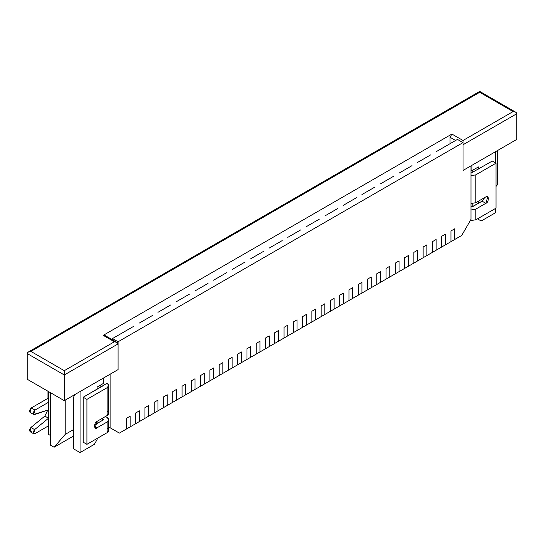 <?xml version="1.0" encoding="UTF-8"?>
<svg xmlns="http://www.w3.org/2000/svg" width="544" height="544" viewBox="0 0 544 544"><rect width="100%" height="100%" fill="white"/><g stroke="black" fill="none" stroke-linecap="round" stroke-linejoin="round"><path stroke-width="0.82" d="M130.125 426.897L126.419 429.032L130.125 426.897L130.125 416.187L126.419 418.329L126.419 429.032L126.419 418.329L130.125 416.187L130.125 426.897L139.4 421.539L135.694 423.681L135.694 412.978L135.694 423.681L135.694 412.978L139.4 410.836L135.694 412.978L139.4 410.836L139.4 421.539L139.4 410.836L139.4 421.539L148.675 416.187L144.962 418.329L144.962 407.619L144.962 418.329L144.962 407.619L148.675 405.477L144.962 407.619L148.675 405.477L148.675 416.187L148.675 405.477L148.675 416.187L157.944 410.836L154.238 412.978L154.238 402.268L154.238 412.978L154.238 402.268L157.944 400.126L154.238 402.268L157.944 400.126L157.944 410.836L157.944 400.126L157.944 410.836L167.219 405.477L163.506 407.619L163.506 396.916L163.506 407.619L163.506 396.916L167.219 394.774L163.506 396.916L167.219 394.774L167.219 405.477L167.219 394.774L167.219 405.477L176.494 400.126L172.781 402.268L172.781 391.558L172.781 402.268L172.781 391.558L176.494 389.422L172.781 391.558L176.494 389.422L176.494 400.126L176.494 389.422L176.494 400.126L185.762 394.774L182.056 396.916L182.056 386.206L182.056 396.916L182.056 386.206L185.762 384.064L182.056 386.206L185.762 384.064L185.762 394.774L185.762 384.064L185.762 394.774L195.038 389.422L191.325 391.558L191.325 380.854L191.325 391.558L191.325 380.854L195.038 378.712L191.325 380.854L195.038 378.712L195.038 389.422L195.038 378.712L195.038 389.422L204.306 384.064L200.6 386.206L200.6 375.503L200.6 386.206L200.6 375.503L204.306 373.361L200.6 375.503L204.306 373.361L204.306 384.064L204.306 373.361L204.306 384.064L213.581 378.712L209.875 380.854L209.875 370.144L209.875 380.854L209.875 370.144L213.581 368.002L209.875 370.144L213.581 368.002L213.581 378.712L213.581 368.002L213.581 378.712L222.856 373.361L219.144 375.503L219.144 364.793L219.144 375.503L219.144 364.793L222.856 362.651L219.144 364.793L222.856 362.651L222.856 373.361L222.856 362.651L222.856 373.361L232.125 368.002L228.419 370.144L228.419 359.441L228.419 370.144L228.419 359.441L232.125 357.299L228.419 359.441L232.125 357.299L232.125 368.002L232.125 357.299L232.125 368.002L241.4 362.651L237.694 364.793L237.694 354.083L237.694 364.793L237.694 354.083L241.4 351.948L237.694 354.083L241.4 351.948L241.4 362.651L241.4 351.948L241.4 362.651L250.675 357.299L246.962 359.441L246.962 348.731L246.962 359.441L246.962 348.731L250.675 346.589L246.962 348.731L250.675 346.589L250.675 357.299L250.675 346.589L250.675 357.299L259.944 351.948L256.238 354.083L256.238 343.38L256.238 354.083L256.238 343.38L259.944 341.238L256.238 343.38L259.944 341.238L259.944 351.948L259.944 341.238L259.944 351.948L269.219 346.589L265.506 348.731L265.506 338.028L265.506 348.731L265.506 338.028L269.219 335.886L265.506 338.028L269.219 335.886L269.219 346.589L269.219 335.886L269.219 346.589L278.494 341.238L274.781 343.38L274.781 332.67L274.781 343.38L274.781 332.67L278.494 330.528L274.781 332.67L278.494 330.528L278.494 341.238L278.494 330.528L278.494 341.238L287.762 335.886L284.056 338.028L284.056 327.318L284.056 338.028L284.056 327.318L287.762 325.176L284.056 327.318L287.762 325.176L287.762 335.886L287.762 325.176L287.762 335.886L297.038 330.528L293.325 332.67L293.325 321.966L293.325 332.67L293.325 321.966L297.038 319.824L293.325 321.966L297.038 319.824L297.038 330.528L297.038 319.824L297.038 330.528L306.306 325.176L302.6 327.318L302.6 316.608L302.6 327.318L302.6 316.608L306.306 314.473L302.6 316.608L306.306 314.473L306.306 325.176L306.306 314.473L306.306 325.176L315.581 319.824L311.875 321.966L311.875 311.256L311.875 321.966L311.875 311.256L315.581 309.114L311.875 311.256L315.581 309.114L315.581 319.824L315.581 309.114L315.581 319.824L324.856 314.473L321.144 316.608L321.144 305.905L321.144 316.608L321.144 305.905L324.856 303.763L321.144 305.905L324.856 303.763L324.856 314.473L324.856 303.763L324.856 314.473L334.125 309.114L330.419 311.256L330.419 300.553L330.419 311.256L330.419 300.553L334.125 298.411L330.419 300.553L334.125 298.411L334.125 309.114L334.125 298.411L334.125 309.114L343.4 303.763L339.694 305.905L339.694 295.195L339.694 305.905L339.694 295.195L343.4 293.053L339.694 295.195L343.4 293.053L343.4 303.763L343.4 293.053L343.4 303.763L352.675 298.411L348.962 300.553L348.962 289.843L348.962 300.553L348.962 289.843L352.675 287.701L348.962 289.843L352.675 287.701L352.675 298.411L352.675 287.701L352.675 298.411L361.944 293.053L358.238 295.195L358.238 284.492L358.238 295.195L358.238 284.492L361.944 282.35L358.238 284.492L361.944 282.35L361.944 293.053L361.944 282.35L361.944 293.053L371.219 287.701L367.506 289.843L367.506 279.133L367.506 289.843L367.506 279.133L371.219 276.991L367.506 279.133L371.219 276.991L371.219 287.701L371.219 276.991L371.219 287.701L380.494 282.35L376.781 284.492L376.781 273.782L376.781 284.492L376.781 273.782L380.494 271.64L376.781 273.782L380.494 271.64L380.494 282.35L380.494 271.64L380.494 282.35L389.762 276.998L386.056 279.133L386.056 268.43L386.056 279.133L386.056 268.43L389.762 266.288L386.056 268.43L389.762 266.288L389.762 276.998L389.762 266.288L389.762 276.998L399.038 271.64L395.325 273.782L395.325 263.078L395.325 273.782L395.325 263.078L399.038 260.936L395.325 263.078L399.038 260.936L399.038 271.64L399.038 260.936L399.038 271.64L408.306 266.288L404.6 268.43L404.6 257.72L404.6 268.43L404.6 257.72L408.306 255.578L404.6 257.72L408.306 255.578L408.306 266.288L408.306 255.578L408.306 266.288L417.581 260.936L413.875 263.078L413.875 252.368L413.875 263.078L413.875 252.368L417.581 250.226L413.875 252.368L417.581 250.226L417.581 260.936L417.581 250.226L417.581 260.936L426.856 255.578L423.144 257.72L423.144 247.017L423.144 257.72L423.144 247.017L426.856 244.875L423.144 247.017L426.856 244.875L426.856 255.578L426.856 244.875L426.856 255.578L436.125 250.226L432.419 252.368L432.419 241.658L432.419 252.368L432.419 241.658L436.125 239.516L432.419 241.658L436.125 239.516L436.125 250.226L436.125 239.516L436.125 250.226L445.4 244.875L441.694 247.017L441.694 236.307L441.694 247.017L441.694 236.307L445.4 234.165L441.694 236.307L445.4 234.165L445.4 244.875L445.4 234.165L445.4 244.875L454.675 239.516L450.962 241.658L450.962 230.955L450.962 241.658L450.962 230.955L454.675 228.813L450.962 230.955L454.675 228.813L454.675 239.516L454.675 228.813L454.675 239.516L461.72 235.45L470.995 219.388L470.995 165.852L463.019 170.456L463.019 142.616L118.075 341.775L118.075 369.607L110.099 374.218L110.099 427.754L119.374 433.106L126.419 429.032L126.419 418.329L130.125 416.187L130.125 426.897L130.125 416.187L126.419 418.329L126.419 429.032L119.374 433.106L108.746 426.972L110.099 427.754L110.099 374.218L118.075 369.607L118.075 341.775L463.019 142.616L457.456 139.407L439.838 149.58L457.456 139.407L463.019 142.616L463.019 170.456L470.995 165.852L470.995 219.388L461.72 235.45L454.675 239.516L454.675 228.813L450.962 230.955L450.962 241.658L445.4 244.875L445.4 234.165L441.694 236.307L441.694 247.017L436.125 250.226L436.125 239.516L432.419 241.658L432.419 252.368L426.856 255.578L426.856 244.875L423.144 247.017L423.144 257.72L417.581 260.936L417.581 250.226L413.875 252.368L413.875 263.078L408.306 266.288L408.306 255.578L404.6 257.72L404.6 268.43L399.038 271.64L399.038 260.936L395.325 263.078L395.325 273.782L389.762 276.998L389.762 266.288L386.056 268.43L386.056 279.133L380.494 282.35L380.494 271.64L376.781 273.782L376.781 284.492L371.219 287.701L371.219 276.991L367.506 279.133L367.506 289.843L361.944 293.053L361.944 282.35L358.238 284.492L358.238 295.195L352.675 298.411L352.675 287.701L348.962 289.843L348.962 300.553L343.4 303.763L343.4 293.053L339.694 295.195L339.694 305.905L334.125 309.114L334.125 298.411L330.419 300.553L330.419 311.256L324.856 314.473L324.856 303.763L321.144 305.905L321.144 316.608L315.581 319.824L315.581 309.114L311.875 311.256L311.875 321.966L306.306 325.176L306.306 314.473L302.6 316.608L302.6 327.318L297.038 330.528L297.038 319.824L293.325 321.966L293.325 332.67L287.762 335.886L287.762 325.176L284.056 327.318L284.056 338.028L278.494 341.238L278.494 330.528L274.781 332.67L274.781 343.38L269.219 346.589L269.219 335.886L265.506 338.028L265.506 348.731L259.944 351.948L259.944 341.238L256.238 343.38L256.238 354.083L250.675 357.299L250.675 346.589L246.962 348.731L246.962 359.441L241.4 362.651L241.4 351.948L237.694 354.083L237.694 364.793L232.125 368.002L232.125 357.299L228.419 359.441L228.419 370.144L222.856 373.361L222.856 362.651L219.144 364.793L219.144 375.503L213.581 378.712L213.581 368.002L209.875 370.144L209.875 380.854L204.306 384.064L204.306 373.361L200.6 375.503L200.6 386.206L195.038 389.422L195.038 378.712L191.325 380.854L191.325 391.558L185.762 394.774L185.762 384.064L182.056 386.206L182.056 396.916L176.494 400.126L176.494 389.422L172.781 391.558L172.781 402.268L167.219 405.477L167.219 394.774L163.506 396.916L163.506 407.619L157.944 410.836L157.944 400.126L154.238 402.268L154.238 412.978L148.675 416.187L148.675 405.477L144.962 407.619L144.962 418.329L139.4 421.539L139.4 410.836L135.694 412.978L135.694 423.681L130.125 426.897M107.134 428.182C109.235 429.678 109.235 431.174 107.134 432.677L86.918 444.346L83.205 442.204L83.205 397.236L107.134 383.207L108.746 385.458L107.134 387.709L107.134 415.541L108.746 413.297L108.746 385.458M31.28 431.501C29.152 431.555 29.022 430.216 30.899 427.475L44.832 416.092L47.784 410.101L44.832 416.092L30.899 427.475L29.968 431.63L33.68 433.772L34.612 429.617C32.735 432.351 32.858 433.697 34.986 433.643L48.525 425.823L34.986 433.643L33.68 433.772M30.899 412.4C29.022 411.828 29.152 410.346 31.28 407.946L47.974 398.303L47.974 391.238L47.974 398.303L48.525 398.63L47.974 398.303L31.28 407.946L29.968 412.352L33.68 414.494L34.986 410.081C32.858 412.488 32.735 413.97 34.612 414.542L48.538 409.843L33.68 414.494M48.525 402.268L34.986 410.081L31.28 407.946L34.986 410.081L48.525 402.268M48.538 418.234L34.612 429.617L30.899 427.475L34.612 429.617L48.538 418.234L44.832 416.092L48.538 418.234M107.134 411.046C109.235 412.549 109.235 414.045 107.134 415.541L97.118 421.328L95.152 427.944L97.118 427.754L94.336 426.142L97.118 427.754L107.134 421.967L97.118 427.754C93.813 430.8 93.813 422.09 97.118 421.328L107.134 415.541L107.134 387.709L86.918 399.378L86.918 444.346L107.134 432.677L107.134 421.967C109.235 420.471 109.235 418.968 107.134 417.472L105.461 416.507L107.134 417.472L108.746 419.723L107.134 421.967L107.134 432.677L108.746 430.426L108.746 419.723M103.421 419.825L94.493 424.98L103.421 419.825L101.755 418.649L103.421 419.614M103.421 385.567L83.205 397.236L86.918 399.378L107.134 387.709C109.235 386.206 109.235 384.71 107.134 383.207L103.421 385.349M86.918 399.378L83.205 397.236L83.205 442.204L86.918 444.346L86.918 399.378M471.736 206.972L482.12 201.185L484.745 197.533L482.12 201.185L472.104 206.972L470.995 206.543L471.736 206.972M471.736 172.706L492.32 161.038L471.736 172.706M475.816 209.114L470.995 209.998L475.816 209.114L475.816 219.817L475.816 209.114L485.826 203.327L475.816 209.114M470.288 220.606L475.816 219.817L496.026 208.148L496.026 163.18L475.816 174.848L470.995 175.732L475.816 174.848L475.816 202.688L475.816 174.848L496.026 163.18L492.32 161.038L496.026 163.18L496.026 208.148L475.816 219.817L470.288 220.606M470.995 203.572L475.816 202.688L485.826 196.908C489.131 193.854 489.131 202.565 485.826 203.327L482.12 201.185L485.826 203.327L487.798 196.71L485.826 196.908L475.816 202.688L470.995 203.572M478.414 166.926L471.92 170.673L470.995 170.136L471.92 170.673L471.92 165.322L471.92 170.673L478.414 166.926L478.414 169.068L478.414 166.926M100.824 387.063L100.824 384.921L100.824 387.063M430.562 154.931L421.294 160.283L430.562 154.931M412.019 165.641L402.744 170.993L412.019 165.641M393.475 176.344L384.2 181.703L393.475 176.344M374.925 187.054L365.656 192.406L374.925 187.054M356.381 197.758L347.106 203.116L356.381 197.758M337.838 208.468L328.562 213.819L337.838 208.468M319.294 219.178L310.019 224.529L319.294 219.178M300.744 229.881L291.475 235.232L300.744 229.881M282.2 240.591L272.925 245.942L282.2 240.591M263.656 251.294L254.381 256.652L263.656 251.294M245.106 262.004L235.838 267.356L245.106 262.004M226.562 272.707L217.294 278.066L226.562 272.707M208.019 283.417L198.744 288.769L208.019 283.417M189.475 294.127L180.2 299.479L189.475 294.127M170.925 304.83L161.656 310.189L170.925 304.83M152.381 315.54L143.106 320.892L152.381 315.54M133.838 326.244L124.562 331.602L133.838 326.244M112.506 338.558L120.856 333.744L112.506 338.558L118.075 341.775L112.506 338.558L112.173 339.619L112.506 338.558M50.381 435.458L48.525 434.391L50.381 435.458M48.525 391.558L48.525 434.391L48.525 391.558M103.605 383.316L97.118 387.063L97.118 389.205L97.118 387.063L103.605 383.316L103.605 377.964L103.605 383.316M495.475 212.752L481.195 220.993L477.482 218.858L481.195 220.993L477.482 218.858L478.414 219.388L478.414 218.321L478.414 219.388L481.195 220.993L495.475 212.752L495.475 208.468L495.475 212.752M94.336 444.346L80.056 452.594L73.562 448.841L80.056 452.594L80.056 391.558L80.056 452.594L94.336 444.346L97.118 439.532L94.336 444.346M74.46 394.794L73.562 397.446L73.562 448.841L73.562 397.446L74.46 394.794M495.475 151.722L495.475 162.853L495.475 151.722M439.838 149.58L436.125 151.722L439.838 149.58M421.294 160.283L417.581 162.425L421.294 160.283M402.744 170.993L399.038 173.135L402.744 170.993M384.2 181.703L380.494 183.845L384.2 181.703M365.656 192.406L361.944 194.548L365.656 192.406M347.106 203.116L343.4 205.258L347.106 203.116M328.562 213.819L324.856 215.961L328.562 213.819M310.019 224.529L306.306 226.671L310.019 224.529M291.475 235.232L287.762 237.374L291.475 235.232M272.925 245.942L269.219 248.084L272.925 245.942M254.381 256.652L250.675 258.794L254.381 256.652M235.838 267.356L232.125 269.498L235.838 267.356M217.294 278.066L213.581 280.208L217.294 278.066M198.744 288.769L195.038 290.911L198.744 288.769M180.2 299.479L176.494 301.621L180.2 299.479M161.656 310.189L157.944 312.324L161.656 310.189M143.106 320.892L139.4 323.034L143.106 320.892M124.562 331.602L120.856 333.744L124.562 331.602M97.118 421.328L97.118 423.47L97.118 421.328M97.118 438.457L97.118 439.532L97.118 438.457M108.746 426.972L119.374 433.106L108.746 426.972M472.845 206.543L472.845 203.572L472.845 206.543M472.845 172.278L472.845 170.136L472.845 172.278M478.414 203.327L478.414 201.185L478.414 203.327M118.075 369.607L64.294 400.663L27.2 379.25L64.294 400.663L118.075 369.607L118.075 343.91L118.075 369.607M516.8 139.407L463.019 170.456L516.8 139.407L516.8 113.71L516.8 139.407M116.987 342.4L118.075 343.91C117.837 342.625 116.6 341.911 114.362 341.775L116.987 342.4L104.55 335.22L103.238 335.349L114.362 341.775L64.294 370.682L30.906 351.41L479.706 92.296L513.094 111.568L463.019 140.474L451.894 134.055L103.238 335.349L451.894 134.055L450.038 137.265L450.038 143.691L450.038 137.265L455.6 140.474L450.038 137.265L451.894 134.055L463.019 140.474L513.094 111.568L515.712 112.193L516.8 113.71L463.019 144.758L463.019 170.456L463.019 144.758L516.8 113.71C516.562 112.418 515.324 111.704 513.094 111.568L479.706 92.296L30.906 351.41L64.294 370.682L114.362 341.775L105.094 336.416M118.075 343.91L64.294 374.966L64.294 400.663L64.294 374.966L27.2 353.552L27.2 379.25L27.2 353.552L64.294 374.966L118.075 343.91M50.381 445.094L50.381 392.632L50.381 445.094L54.094 447.236L65.219 434.391L73.562 429.57L65.219 434.391L65.219 400.126L65.219 434.391L54.094 447.236L50.381 445.094M73.562 435.996L54.094 447.236L73.562 435.996M497.325 150.647L497.325 184.912L496.026 186.415L497.325 184.912L497.325 150.647M496.026 185.66L497.325 184.912L496.026 185.66M64.294 370.682L64.294 374.966L64.294 370.682M30.906 351.41C28.676 351.546 27.438 352.26 27.2 353.552L28.288 352.036L30.906 351.41M479.706 92.296C479.706 91.14 479.706 91.14 479.706 92.296C479.706 91.14 479.706 91.14 479.706 92.296M463.019 140.474L463.019 142.616L463.019 140.474M28.288 352.036L479.706 91.406L515.712 112.193"/></g></svg>
